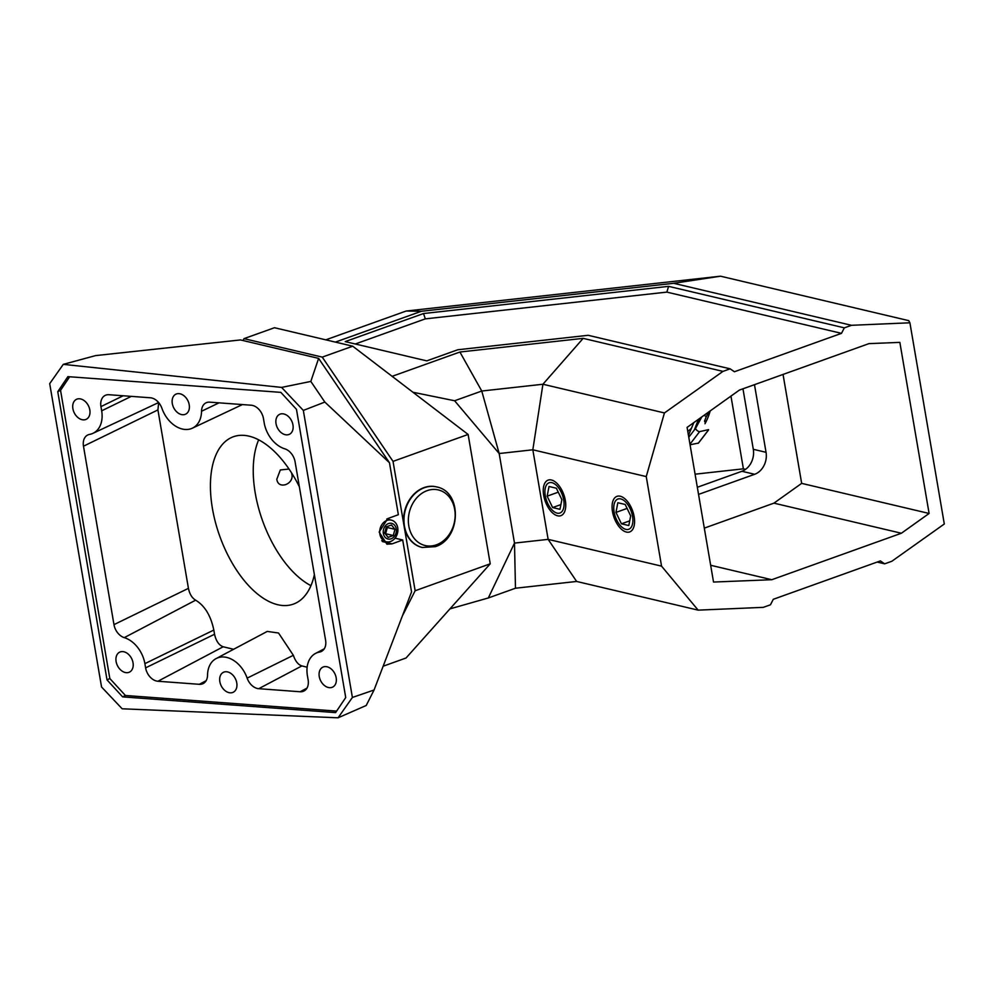<?xml version="1.0" encoding="UTF-8"?>
<svg xmlns="http://www.w3.org/2000/svg" width="994" height="994" viewBox="0 0 994 994"><rect width="100%" height="100%" fill="white"/><g stroke="black" fill="none" stroke-linecap="round" stroke-linejoin="round"><path stroke-width="1.49" d="M402.334 616.044L415.144 590.747L393.028 461.378L322.255 357.119L244.002 338.643L243.045 340.544M244.002 338.643L274.481 327.722L352.721 346.198L468.124 434.453L393.028 461.378M730.118 368.824L588.187 335.301L457.774 349.764L426.774 360.872L345.216 341.613L423.519 313.532L668.627 286.359L844.341 327.858L841.496 333.35L734.404 371.756L730.118 368.824L722.973 371.383L664.439 412.945L646.249 476.586L661.557 566.145L698.148 610.142L763.317 607.346L770.449 604.787L773.295 599.295L880.386 560.902L884.672 563.834L891.817 561.275L944.3 524L909.908 322.789L851.485 325.299L844.341 327.858M392.133 376.328L459.911 352.025L583.155 338.358L722.973 371.383M325.821 339.836L406.148 311.035L421.381 311.271L335.4 342.098M421.381 311.271L673.659 283.302L851.485 325.299M355.28 343.999L425.308 318.875L666.837 292.112L841.496 333.35M423.519 313.532L425.308 318.875M668.627 286.359L666.837 292.112M713.53 582.049L771.804 579.713L901.384 533.244L929.104 513.463L899.856 342.383L868.967 343.626L739.399 390.083L687.09 427.408L713.53 582.049M909.908 322.789L908.74 320.64L720.526 276.195L673.659 283.302M406.148 311.035L720.526 276.195M383.15 666.216L406.024 658.016L490.228 563.822L468.124 434.453M415.144 590.747L490.228 563.822M322.255 357.119L352.721 346.198M449.959 608.875L488.315 597.966L514.494 543.097L548.141 539.369L661.557 566.145M488.315 597.966L515.476 588.224L514.494 543.097L499.174 453.525L454.606 400.756L412.932 392.245M877.155 562.057L884.672 563.834M706.784 420.164A71.121 66.871 28.5 0 1 705.218 422.537M710.213 410.907A71.121 66.871 28.5 0 1 704.982 423.755M745.562 469.342L743.388 468.833L730.963 396.109M743.388 468.833L695.092 474.188M697.328 487.271L741.909 471.28A17.78 14.363 103.3 0 0 753.303 449.3L742.965 388.803M291.602 472.958L291.801 473.852C294.597 484.19 278.096 490.154 276.817 479.245L280.333 469.951L289.018 469.031M704.311 528.125L773.941 503.15L801.661 483.37L783.048 374.44M698.546 494.403L754.657 474.287A17.78 14.363 103.3 0 0 766.051 452.32L754.483 384.678M771.804 579.713L710.66 565.275M929.104 513.463L801.661 483.37M901.384 533.244L773.941 503.15M620.256 496.23A18.886 9.853 -109.7 0 0 616.939 496.366A18.886 9.853 -109.7 0 0 613.124 514.532A18.886 9.853 -109.7 0 0 626.382 532.051A18.886 9.853 -109.7 0 0 629.699 531.927A18.886 9.853 -109.7 0 0 633.513 513.749A18.886 9.853 -109.7 0 0 620.256 496.23M459.911 352.025L481.767 391.027L499.174 453.525L532.834 449.797L548.141 539.369L576.632 581.453L698.148 610.142M454.606 400.756L481.767 391.027L542.923 384.243L532.834 449.797L646.249 476.586M551.446 479.99A18.886 9.853 -109.7 0 0 548.129 480.114A18.886 9.853 -109.7 0 0 544.314 498.28A18.886 9.853 -109.7 0 0 557.559 515.799A18.886 9.853 -109.7 0 0 560.877 515.675A18.886 9.853 -109.7 0 0 564.691 497.509A18.886 9.853 -109.7 0 0 551.446 479.99M583.155 338.358L542.923 384.243L664.439 412.945M515.476 588.224L576.632 581.453M395.04 538.176L402.682 539.978L411.553 591.927L374.055 690.01L366.214 705.491L338.072 717.805L122.15 708.784L101.55 686.978L49.7 383.634L63.281 364.363L95.573 355.603L240.498 339.936L318.627 358.387L310.824 381.423L281.6 387.411L63.281 364.363M281.6 387.411L303.332 410.423L352.398 697.465L374.055 690.01M338.072 717.805L352.398 697.465M280.855 392.369L67.89 376.639L57.764 391.698L107.029 679.921L122.635 696.881L335.599 712.611L345.726 697.552L296.46 409.329L280.855 392.369M122.635 696.881L125.418 695.489L336.631 711.095M107.029 679.921L109.825 678.529L125.418 695.489M57.764 391.698L60.547 390.307L109.825 678.529M69.655 376.763L60.547 390.307M113.975 624.63A13.332 9.505 63.5 0 0 124.275 637.639A26.664 19.01 -116.5 0 1 144.888 663.644L145.609 667.856A13.332 9.505 63.5 0 0 157.922 681.25L199.309 684.307A13.332 9.505 63.5 0 0 203.261 683.512A13.332 9.505 63.5 0 0 207.535 675.199A26.664 19.01 -116.5 0 1 216.096 658.587A26.664 19.01 -116.5 0 1 247.146 678.132A13.332 9.505 63.5 0 0 258.738 688.693L300.126 691.749A13.332 9.505 63.5 0 0 304.077 690.967A13.332 9.505 63.5 0 0 308.128 679.859L307.407 675.647A26.664 19.01 -116.5 0 1 315.508 653.443A26.664 19.01 -116.5 0 1 319.534 652.052A13.332 9.505 63.5 0 0 321.547 651.368A13.332 9.505 63.5 0 0 325.597 640.26L295.094 461.837A13.332 9.505 63.5 0 0 284.793 448.828A26.664 19.01 -116.5 0 1 264.18 422.823L263.472 418.611A13.332 9.505 63.5 0 0 251.147 405.217L209.759 402.16A13.332 9.505 63.5 0 0 206.106 402.794A13.332 9.505 63.5 0 0 201.533 411.255A26.664 19.01 -116.5 0 1 192.376 428.178A26.664 19.01 -116.5 0 1 161.923 408.335A13.332 9.505 63.5 0 0 150.33 397.774L108.942 394.717A13.332 9.505 63.5 0 0 105.302 395.351A13.332 9.505 63.5 0 0 100.953 406.608L101.661 410.82A26.664 19.01 -116.5 0 1 92.964 433.322A26.664 19.01 -116.5 0 1 89.547 434.403A13.332 9.505 63.5 0 0 87.832 434.95A13.332 9.505 63.5 0 0 83.484 446.207L113.975 624.63L188.425 588.349C189.618 594.052 192.016 598.003 195.632 600.177C204.739 605.669 210.803 615.621 213.822 630.047L214.542 634.259C216.071 641.093 218.966 645.268 223.203 646.771L233.578 649.293M122.771 651.604A11.108 7.927 -116.5 0 0 119.603 652.201A11.108 7.927 -116.5 0 0 116.633 663.632A11.108 7.927 -116.5 0 0 126.375 672.677A11.108 7.927 -116.5 0 0 129.531 672.081A11.108 7.927 -116.5 0 0 132.5 660.662A11.108 7.927 -116.5 0 0 122.771 651.604M226.508 671.758A11.108 7.927 -116.5 0 0 223.339 672.342A11.108 7.927 -116.5 0 0 220.37 683.773A11.108 7.927 -116.5 0 0 230.111 692.818A11.108 7.927 -116.5 0 0 233.267 692.234A11.108 7.927 -116.5 0 0 236.237 680.803A11.108 7.927 -116.5 0 0 226.508 671.758M325.92 666.614A11.108 7.927 63.5 0 1 335.649 675.659A11.108 7.927 63.5 0 1 332.679 687.09A11.108 7.927 63.5 0 1 329.523 687.686A11.108 7.927 63.5 0 1 319.782 678.641A11.108 7.927 63.5 0 1 322.752 667.21A11.108 7.927 63.5 0 1 325.92 666.614M83.148 419.853A11.108 7.927 63.5 0 1 73.419 410.808A11.108 7.927 63.5 0 1 76.389 399.377A11.108 7.927 63.5 0 1 79.557 398.78A11.108 7.927 63.5 0 1 89.286 407.826A11.108 7.927 63.5 0 1 86.316 419.257A11.108 7.927 63.5 0 1 83.148 419.853M182.561 414.709A11.108 7.927 63.5 0 1 172.832 405.664A11.108 7.927 63.5 0 1 175.801 394.233A11.108 7.927 63.5 0 1 178.97 393.636A11.108 7.927 63.5 0 1 188.698 402.694A11.108 7.927 63.5 0 1 185.729 414.113A11.108 7.927 63.5 0 1 182.561 414.709M286.297 434.85A11.108 7.927 -116.5 0 0 289.465 434.266A11.108 7.927 -116.5 0 0 292.435 422.835A11.108 7.927 -116.5 0 0 282.706 413.79A11.108 7.927 -116.5 0 0 279.538 414.374A11.108 7.927 -116.5 0 0 276.568 425.805A11.108 7.927 -116.5 0 0 286.297 434.85M158.68 402.607L157.922 409.913L188.425 588.349M242.424 404.57L192.376 428.178M216.096 658.587L267.249 631.426L278.531 633.004L293.354 655.307C295.367 661.221 298.2 664.762 301.878 665.918L307.134 667.198M314.377 574.669A88.901 46.37 70.3 0 1 293.379 604.116A88.901 46.37 70.3 0 1 212.405 508.394A88.901 46.37 70.3 0 1 233.366 436.751A88.901 46.37 70.3 0 1 299.343 486.737M310.948 585.665A88.901 46.37 70.3 0 1 255.234 493.036A88.901 46.37 70.3 0 1 258.651 439.833M402.682 539.978L392.108 543.855L386.939 544.203L379.149 532.063L387.784 518.57L398.358 514.706L389.474 462.757L318.627 358.387M389.474 462.757L324.839 402.061L310.824 381.423M303.332 410.423L324.839 402.061M390.592 541.481A11.108 8.983 103.3 0 0 397.886 530.361A11.108 8.983 103.3 0 0 391.338 520.123A11.108 8.983 103.3 0 0 386.989 520.409A11.108 8.983 103.3 0 0 379.696 531.529A11.108 8.983 103.3 0 0 386.231 541.755A11.108 8.983 103.3 0 0 390.592 541.481M388.505 523.565A8.027 6.486 103.3 0 0 383.361 533.492A8.027 6.486 103.3 0 0 391.114 538.798A8.027 6.486 103.3 0 0 396.258 528.87A8.027 6.486 103.3 0 0 388.505 523.565M393.289 535.53L394.966 529.33L391.487 524.994L386.331 526.845L384.653 533.033L388.132 537.369L393.289 535.53L385.635 533.716L387.312 527.528L394.966 529.33M387.312 527.528L386.666 526.721M422.115 547.433A31.112 25.136 -76.7 0 1 421.928 547.383A31.112 25.136 -76.7 0 1 403.601 518.744A31.112 25.136 -76.7 0 1 424.028 487.607A31.112 25.136 103.3 0 1 436.229 486.824L436.602 486.911A31.112 25.136 -76.7 0 0 424.413 487.694A31.112 25.136 -76.7 0 0 403.986 518.831A31.112 25.136 -76.7 0 0 422.301 547.47L421.928 547.383M620.716 498.913A16.066 8.387 -109.7 0 0 614.106 511.972A16.066 8.387 -109.7 0 0 625.922 529.38A16.066 8.387 -109.7 0 0 632.532 516.321A16.066 8.387 -109.7 0 0 620.716 498.913M628.804 525.553L630.681 515.886L625.201 504.48L617.846 502.74L615.957 512.407L621.436 523.813L628.804 525.553M629.711 520.844L621.436 523.813M627.09 508.419L615.957 512.407M551.894 482.662A16.066 8.387 -109.7 0 0 545.284 495.72A16.066 8.387 -109.7 0 0 557.1 513.128A16.066 8.387 -109.7 0 0 563.71 500.069A16.066 8.387 -109.7 0 0 551.894 482.662M559.982 509.301L561.858 499.634L556.379 488.228L549.023 486.488L547.147 496.155L552.627 507.561L559.982 509.301M560.902 504.592L552.627 507.561M558.268 492.167L547.147 496.155M691.091 428.625A64.461 60.609 28.5 0 1 687.773 431.421M705.417 422.947L704.547 421.083L706.249 416.747A68.897 64.772 -151.5 0 0 706.858 415.641A68.897 64.772 -151.5 0 0 708.672 412.001M706.249 416.747L704.174 415.219M708.821 411.901A68.897 64.772 28.5 0 1 707.579 414.312L706.858 415.641M693.824 422.599L688.457 435.397M698.509 419.257L694.359 429.942L695.626 428.29A2.671 0.895 37.5 0 0 696.98 430.377A2.671 0.895 37.5 0 0 699.639 431.632L708.548 429.632M701.192 417.343L694.359 429.942L688.767 437.223M701.801 416.908L695.626 428.29M690.06 444.79L698.409 443.088M754.657 474.287L741.909 471.28M766.051 452.32L753.303 449.3M83.484 446.207L157.922 409.913M124.275 637.639L195.632 600.177M144.888 663.644L213.822 630.047M382.466 541.581L392.108 543.855M100.953 406.608L123.181 395.761M101.661 410.82L131.32 396.37M201.533 411.255L219.015 402.843M319.534 652.052L323.249 650.088M300.126 691.749L306.947 688.146M258.738 688.693L301.878 665.918M247.146 678.132L293.354 655.307M199.309 684.307L206.131 680.704M157.922 681.25L223.203 646.771M145.609 667.856L214.542 634.259M436.391 544.824A28.577 23.086 -76.7 0 1 408.807 525.963A28.577 23.086 -76.7 0 1 427.122 490.651A28.577 23.086 -76.7 0 1 454.705 509.512A28.577 23.086 -76.7 0 1 436.391 544.824M689.96 444.219L699.639 431.632M698.248 443.299L708.449 430.017M92.964 433.322L158.63 402.545M315.508 653.443L324.268 648.796M386.716 519.03L391.338 520.123M381.708 540.686L386.231 541.755M436.602 486.911C462.632 491.632 461.005 539.059 435.273 546.663L422.301 547.47M698.372 443.225L708.573 429.955"/></g></svg>

